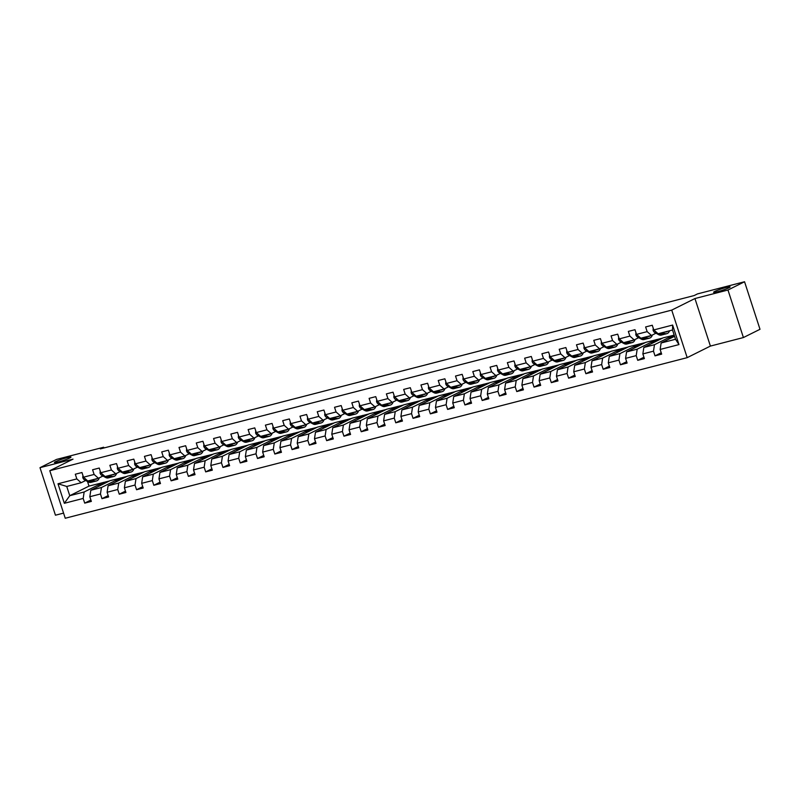 <?xml version="1.0" encoding="UTF-8"?>
<svg xmlns="http://www.w3.org/2000/svg" width="800" height="800" viewBox="0 0 800 800"><rect width="100%" height="100%" fill="white"/><g stroke="black" fill="none" stroke-linecap="round" stroke-linejoin="round"><path stroke-width="1.2" d="M714.77 291.43A8.69 0.83 162 0 1 723.94 288.09A8.69 0.83 162 0 1 730.12 286.92A8.69 0.83 162 0 1 728.95 287.77A8.69 0.83 162 0 1 719.78 291.12A8.69 0.83 162 0 1 713.6 292.29A8.69 0.83 162 0 1 714.77 291.43M55.6 461.65A8.69 0.83 162 0 1 64.77 458.3A8.69 0.83 162 0 1 70.96 457.13A8.69 0.83 162 0 1 69.79 457.98A8.69 0.83 162 0 1 60.62 461.33A8.69 0.83 162 0 1 54.43 462.5A8.69 0.83 162 0 1 55.6 461.65M743.41 337.55L727.97 290.02L694.95 298.54L710.4 346.08L743.41 337.55L760 329.29L744.55 281.75L697.47 293.91L694.15 295.56L100.35 448.9L103.67 447.24L56.59 459.4L40 467.67L55.45 515.2L63.57 513.11M710.4 346.08L687.18 357.65L65.24 518.25L49.79 470.71L671.73 310.11L687.18 357.65M674.56 336.3L661.12 342.99L675.53 339.27L672.52 330.02L658.12 333.74L653.79 329.93L652.27 325.24L645.62 326.95L647.15 331.64L636.51 334.39L634.99 329.7L628.34 331.41L629.87 336.1L618.5 339.09A3.6 1.93 75.5 0 0 620.2 341.48L624.03 343.57A10.38 5.58 75.5 0 0 626.74 344.02L628.84 343.48A10.38 5.58 75.5 0 0 629.49 343.23M653.79 329.93L672.63 325.06L678.97 344.59L660.14 349.45L661.66 354.14L655.02 355.86L661.22 352.77M85.66 480.48L81.16 482.73L66.75 486.45L58 483.77L64.34 503.3L83.18 498.44L84.7 503.13L91.35 501.41L89.82 496.72L100.46 493.98L101.98 498.67L108.63 496.95L107.11 492.26L117.74 489.51L119.27 494.2L125.91 492.49L124.39 487.8L135.02 485.05L136.55 489.74L143.19 488.02L141.67 483.33L152.31 480.59L153.83 485.28L160.48 483.56L158.95 478.87L169.59 476.13L171.11 480.82L177.76 479.1L176.24 474.41L186.87 471.66L188.39 476.35L195.04 474.64L193.52 469.95L204.15 467.2L205.68 471.89L212.32 470.17L210.8 465.48L221.44 462.74L222.96 467.43L229.61 465.71L228.08 461.02L238.72 458.27L240.24 462.96L246.89 461.25L245.36 456.56L256 453.81L257.52 458.5L264.17 456.79L262.65 452.1L273.28 449.35L274.81 454.04L281.45 452.32L279.93 447.63L290.56 444.89L292.09 449.58L298.74 447.86L297.21 443.17L307.85 440.42L309.37 445.11L316.02 443.4L314.49 438.71L325.13 435.96L326.65 440.65L333.3 438.93L331.78 434.24L342.41 431.5L343.94 436.19L350.58 434.47L349.06 429.78L359.69 427.04L361.22 431.73L367.86 430.01L366.34 425.32L376.98 422.57L378.5 427.26L385.15 425.55L383.62 420.86L394.26 418.11L395.78 422.8L402.43 421.08L400.91 416.39L411.54 413.65L413.06 418.34L419.71 416.62L418.19 411.93L428.82 409.19L430.35 413.87L436.99 412.16L435.47 407.47L446.11 404.72L447.63 409.41L454.28 407.7L452.75 403.01L463.39 400.26L464.91 404.95L471.56 403.23L470.03 398.54L480.67 395.8L482.19 400.49L488.84 398.77L487.32 394.08L497.95 391.33L499.48 396.02L506.12 394.31L504.6 389.62L515.23 386.87L516.76 391.56L523.41 389.84L521.88 385.15L532.52 382.41L534.04 387.1L540.69 385.38L539.16 380.69L549.8 377.95L551.32 382.64L557.97 380.92L556.45 376.23L567.08 373.48L568.6 378.17L575.25 376.46L573.73 371.77L584.36 369.02L585.89 373.71L592.53 371.99L591.01 367.3L601.65 364.56L603.17 369.25L609.82 367.53L608.29 362.84L618.93 360.1L620.45 364.78L627.1 363.07L625.58 358.38L636.21 355.63L637.73 360.32L644.38 358.61L642.86 353.92L653.49 351.17L655.02 355.86M58 483.77L76.83 478.91L75.31 474.22L81.96 472.51L83.48 477.19L94.11 474.45L92.59 469.76L99.24 468.04L100.76 472.73L111.4 469.99L109.87 465.3L116.52 463.58L118.04 468.27L128.68 465.52L127.16 460.83L133.8 459.12L135.33 463.81L145.96 461.06L144.44 456.37L151.08 454.65L152.61 459.34L163.24 456.6L161.72 451.91L168.37 450.19L169.89 454.88L180.53 452.14L179 447.45L185.65 445.73L187.17 450.42L197.81 447.67L196.28 442.98L202.93 441.27L204.46 445.96L215.09 443.21L213.57 438.52L220.21 436.8L221.74 441.49L232.37 438.75L230.85 434.06L237.5 432.34L239.02 437.03L249.65 434.28L248.13 429.59L254.78 427.88L256.3 432.57L266.94 429.82L265.41 425.13L272.06 423.42L273.58 428.11L284.22 425.36L282.7 420.67L289.34 418.95L290.87 423.64L301.5 420.9L299.98 416.21L306.63 414.49L308.15 419.18L318.78 416.43L317.26 411.74L323.91 410.03L325.43 414.72L336.07 411.97L334.54 407.28L341.19 405.56L342.71 410.25L353.35 407.51L351.83 402.82L358.47 401.1L360 405.79L370.63 403.05L369.11 398.36L375.75 396.64L377.28 401.33L387.91 398.58L386.39 393.89L393.04 392.18L394.56 396.87L405.2 394.12L403.67 389.43L410.32 387.71L411.84 392.4L422.48 389.66L420.95 384.97L427.6 383.25L429.12 387.94L439.76 385.19L438.24 380.5L444.88 378.79L446.41 383.48L457.04 380.73L455.52 376.04L462.17 374.33L463.69 379.02L474.32 376.27L472.8 371.58L479.45 369.86L480.97 374.55L491.61 371.81L490.08 367.12L496.73 365.4L498.25 370.09L508.89 367.34L507.37 362.65L514.01 360.94L515.54 365.63L526.17 362.88L524.65 358.19L531.3 356.47L532.82 361.16L543.45 358.42L541.93 353.73L548.58 352.01L550.1 356.7L560.74 353.96L559.21 349.27L565.86 347.55L567.38 352.24L578.02 349.49L576.49 344.8L583.14 343.09L584.67 347.78L595.3 345.03L593.78 340.34L600.42 338.62L601.95 343.31L612.58 340.57L611.06 335.88L617.71 334.16L619.23 338.85L623.55 342.67L634.19 339.92L638.69 337.68M636.51 334.39L640.84 338.2L651.47 335.46L655.97 333.21M673.72 335.12L654.48 344.71L643.84 347.45L663.08 337.87L674.18 335.14M651.47 335.46L647.15 331.64M653.49 351.17L654.48 344.71M642.86 353.92L643.84 347.45M656.43 339.58L637.19 349.17L626.56 351.92L645.8 342.33L662.5 338.15M634.19 339.92L629.87 336.1M636.21 355.63L637.19 349.17M625.58 358.38L626.56 351.92M601.4 341.64L601.23 343.48L601.94 343.3L606.27 347.13L616.91 344.38L621.41 342.14M639.15 344.04L619.91 353.63L609.28 356.38L628.52 346.79L645.22 342.62M616.91 344.38L612.58 340.57M618.93 360.1L619.91 353.63M608.29 362.84L609.28 356.38M584.67 347.78L588.99 351.59L599.62 348.85L604.12 346.6M621.87 348.51L602.63 358.1L591.99 360.84L611.23 351.25L627.94 347.08M599.62 348.85L595.3 345.03M601.65 364.56L602.63 358.1M591.01 367.3L591.99 360.84M566.84 350.56L566.66 352.41L567.38 352.23L571.71 356.06L582.34 353.31L586.84 351.07M604.59 352.97L585.35 362.56L574.71 365.31L593.95 355.72L610.66 351.54M582.34 353.31L578.02 349.49M584.36 369.02L585.35 362.56M573.73 371.77L574.71 365.31M549.56 355.02L549.38 356.87L550.1 356.69L554.42 360.52L565.06 357.77L569.56 355.53M587.31 357.43L568.07 367.02L557.43 369.77L576.67 360.18L593.37 356.01M565.06 357.77L560.74 353.96M567.08 373.48L568.07 367.02M556.45 376.23L557.43 369.77M532.27 359.49L532.1 361.34L532.81 361.15L537.14 364.98L547.78 362.23L552.28 359.99M570.02 361.9L550.78 371.48L540.15 374.23L559.39 364.64L576.09 360.47M547.78 362.23L543.45 358.42M549.8 377.95L550.78 371.48M539.16 380.69L540.15 374.23M515.54 365.63L519.86 369.44L530.5 366.7L535 364.45M552.74 366.36L533.5 375.95L522.87 378.69L542.11 369.1L558.81 364.93M530.5 366.7L526.17 362.88M532.52 382.41L533.5 375.95M521.88 385.15L522.87 378.69M497.71 368.41L497.53 370.26L498.25 370.08L502.58 373.91L513.21 371.16L517.71 368.92M535.46 370.82L516.22 380.41L505.58 383.16L524.82 373.57L541.53 369.39M513.21 371.16L508.89 367.34M515.23 386.87L516.22 380.41M504.6 389.62L505.58 383.16M480.43 372.88L480.25 374.72L480.97 374.54L485.3 378.37L495.93 375.62L500.43 373.38M518.18 375.28L498.94 384.87L488.3 387.62L507.54 378.03L524.24 373.86M495.93 375.62L491.61 371.81M497.95 391.33L498.94 384.87M487.32 394.08L488.3 387.62M463.14 377.34L462.97 379.19L463.69 379L468.01 382.83L478.65 380.09L483.15 377.84M500.89 379.75L481.65 389.34L471.02 392.08L490.26 382.49L506.96 378.32M478.65 380.09L474.32 376.27M480.67 395.8L481.65 389.34M470.03 398.54L471.02 392.08M446.41 383.48L450.73 387.29L461.37 384.55L465.87 382.3M483.61 384.21L464.37 393.8L453.74 396.54L472.98 386.96L489.68 382.78M461.37 384.55L457.04 380.73M463.39 400.26L464.37 393.8M452.75 403.01L453.74 396.54M428.58 386.26L428.4 388.11L429.12 387.93L433.45 391.76L444.08 389.01L448.58 386.77M466.33 388.67L447.09 398.26L436.45 401.01L455.69 391.42L472.4 387.24M444.08 389.01L439.76 385.19M446.11 404.72L447.09 398.26M435.47 407.47L436.45 401.01M411.3 390.73L411.12 392.57L411.84 392.39L416.17 396.22L426.8 393.47L431.3 391.23M449.05 393.13L429.81 402.72L419.17 405.47L438.41 395.88L455.11 391.71M426.8 393.47L422.48 389.66M428.82 409.19L429.81 402.72M418.19 411.93L419.17 405.47M394.02 395.19L393.84 397.04L394.56 396.85L398.88 400.68L409.52 397.94L414.02 395.69M431.76 397.6L412.52 407.19L401.89 409.93L421.13 400.34L437.83 396.17M409.52 397.94L405.2 394.12M411.54 413.65L412.52 407.19M400.91 416.39L401.89 409.93M377.28 401.33L381.6 405.14L392.24 402.4L396.74 400.16M414.48 402.06L395.24 411.65L384.61 414.4L403.85 404.81L420.55 400.63M392.24 402.4L387.91 398.58M394.26 418.11L395.24 411.65M383.62 420.86L384.61 414.4M359.45 404.11L359.27 405.96L359.99 405.78L364.32 409.61L374.95 406.86L379.46 404.62M397.2 406.52L377.96 416.11L367.32 418.86L386.57 409.27L403.27 405.09M374.95 406.86L370.63 403.05M376.98 422.57L377.96 416.11M366.34 425.32L367.32 418.86M342.17 408.58L341.99 410.43L342.71 410.24L347.04 414.07L357.67 411.32L362.17 409.08M379.92 410.99L360.68 420.57L350.04 423.32L369.28 413.73L385.99 409.56M357.67 411.32L353.35 407.51M359.69 427.04L360.68 420.57M349.06 429.78L350.04 423.32M324.89 413.04L324.71 414.89L325.43 414.7L329.75 418.53L340.39 415.79L344.89 413.54M362.64 415.45L343.4 425.04L332.76 427.78L352 418.19L368.7 414.02M340.39 415.79L336.07 411.97M342.41 431.5L343.4 425.04M331.78 434.24L332.76 427.78M308.15 419.18L312.47 423L323.11 420.25L327.61 418.01M345.35 419.91L326.11 429.5L315.48 432.25L334.72 422.66L351.42 418.48M323.11 420.25L318.78 416.43M325.13 435.96L326.11 429.5M314.49 438.71L315.48 432.25M290.32 421.97L290.15 423.81L290.86 423.63L295.19 427.46L305.83 424.71L310.33 422.47M328.07 424.37L308.83 433.96L298.2 436.71L317.44 427.12L334.14 422.95M305.83 424.71L301.5 420.9M307.85 440.42L308.83 433.96M297.21 443.17L298.2 436.71M273.04 426.43L272.86 428.28L273.58 428.09L277.91 431.92L288.54 429.18L293.04 426.93M310.79 428.84L291.55 438.43L280.91 441.17L300.15 431.58L316.86 427.41M288.54 429.18L284.22 425.36M290.56 444.89L291.55 438.43M279.93 447.63L280.91 441.17M255.76 430.89L255.58 432.74L256.3 432.55L260.63 436.38L271.26 433.64L275.76 431.39M293.51 433.3L274.27 442.89L263.63 445.63L282.87 436.05L299.57 431.87M271.26 433.64L266.94 429.82M273.28 449.35L274.27 442.89M262.65 452.1L263.63 445.63M239.02 437.03L243.34 440.85L253.98 438.1L258.48 435.86M276.22 437.76L256.98 447.35L246.35 450.1L265.59 440.51L282.29 436.33M253.98 438.1L249.65 434.28M256 453.81L256.98 447.35M245.36 456.56L246.35 450.1M221.19 439.82L221.02 441.66L221.73 441.48L226.06 445.31L236.7 442.56L241.2 440.32M258.94 442.22L239.7 451.81L229.07 454.56L248.31 444.97L265.01 440.8M236.7 442.56L232.37 438.75M238.72 458.27L239.7 451.81M228.08 461.02L229.07 454.56M203.91 444.28L203.73 446.13L204.45 445.94L208.78 449.77L219.41 447.03L223.91 444.78M241.66 446.69L222.42 456.28L211.78 459.02L231.02 449.43L247.73 445.26M219.41 447.03L215.09 443.21M221.44 462.74L222.42 456.28M210.8 465.48L211.78 459.02M186.63 448.74L186.45 450.59L187.17 450.41L191.5 454.23L202.13 451.49L206.63 449.25M224.38 451.15L205.14 460.74L194.5 463.49L213.74 453.9L230.44 449.72M202.13 451.49L197.81 447.67M204.15 467.2L205.14 460.74M193.52 469.95L194.5 463.49M169.89 454.88L174.21 458.7L184.85 455.95L189.35 453.71M207.1 455.61L187.85 465.2L177.22 467.95L196.46 458.36L213.16 454.18M184.85 455.95L180.53 452.14M186.87 471.66L187.85 465.2M176.24 474.41L177.22 467.95M152.06 457.67L151.89 459.52L152.6 459.33L156.93 463.16L167.57 460.41L172.07 458.17M189.81 460.08L170.57 469.66L159.94 472.41L179.18 462.82L195.88 458.65M167.57 460.41L163.24 456.6M169.59 476.13L170.57 469.66M158.95 478.87L159.94 472.41M135.33 463.81L139.65 467.62L150.28 464.88L154.79 462.63M172.53 464.54L153.29 474.13L142.65 476.87L161.9 467.28L178.6 463.11M150.28 464.88L145.96 461.06M152.31 480.59L153.29 474.13M141.67 483.33L142.65 476.87M117.5 466.59L117.32 468.44L118.04 468.26L122.37 472.09L133 469.34L137.5 467.1M155.25 469L136.01 478.59L125.37 481.34L144.61 471.75L161.32 467.57M133 469.34L128.68 465.52M135.02 485.05L136.01 478.59M124.39 487.8L125.37 481.34M100.76 472.73L105.08 476.55L115.72 473.8L120.22 471.56M137.97 473.46L118.73 483.05L108.09 485.8L127.33 476.21L144.03 472.04M115.72 473.8L111.4 469.99M117.74 489.51L118.73 483.05M107.11 492.26L108.09 485.8M83.48 477.19L87.8 481.01L98.44 478.27L102.94 476.02M120.68 477.93L101.44 487.52L90.81 490.26L110.05 480.67L126.75 476.5M98.44 478.27L94.11 474.45M100.46 493.98L101.44 487.52M89.82 496.72L90.81 490.26M103.4 482.39L84.16 491.98L69.76 495.7L89 486.11L109.47 480.96M81.16 482.73L76.83 478.91M83.18 498.44L84.16 491.98M64.34 503.3L69.76 495.7L66.75 486.45M727.97 290.02L744.55 281.75M694.95 298.54L671.73 310.11M49.79 470.71L73.01 459.14L40 467.67M103.91 447.98L103.67 447.24M87.5 481.49L89 486.11M678.97 344.59L675.53 339.27M672.52 330.02L672.63 325.06M660.14 349.45L661.12 342.99M84.7 503.13L90.9 500.04M98.87 486.24L98.47 485L103.44 482.52M98.47 485L104.49 483.44M116.15 481.78L115.75 480.53L120.73 478.05M115.75 480.53L121.77 478.98M101.98 498.67L108.18 495.58M133.44 477.32L133.03 476.07L138.01 473.59M133.03 476.07L139.06 474.52M119.27 494.2L125.47 491.11M150.72 472.85L150.31 471.61L155.29 469.13M150.31 471.61L156.34 470.05M136.55 489.74L142.75 486.65M168 468.39L167.6 467.15L172.57 464.67M167.6 467.15L173.62 465.59M153.83 485.28L160.03 482.19M185.28 463.93L184.88 462.68L189.85 460.2M184.88 462.68L190.9 461.13M171.11 480.82L177.31 477.72M202.57 459.47L202.16 458.22L207.14 455.74M202.16 458.22L208.19 456.66M188.39 476.35L194.6 473.26M219.85 455L219.44 453.76L224.42 451.28M219.44 453.76L225.47 452.2M205.68 471.89L211.88 468.8M237.13 450.54L236.73 449.3L241.7 446.82M236.73 449.3L242.75 447.74M222.96 467.43L229.16 464.34M254.41 446.08L254.01 444.83L258.98 442.35M254.01 444.83L260.03 443.28M240.24 462.96L246.44 459.87M271.69 441.62L271.29 440.37L276.27 437.89M271.29 440.37L277.32 438.81M257.52 458.5L263.72 455.41M288.98 437.15L288.57 435.91L293.55 433.43M288.57 435.91L294.6 434.35M274.81 454.04L281.01 450.95M306.26 432.69L305.85 431.44L310.83 428.96M305.85 431.44L311.88 429.89M292.09 449.58L298.29 446.49M323.54 428.23L323.14 426.98L328.11 424.5M323.14 426.98L329.16 425.43M309.37 445.11L315.57 442.02M340.82 423.76L340.42 422.52L345.4 420.04M340.42 422.52L346.44 420.96M326.65 440.65L332.85 437.56M358.11 419.3L357.7 418.06L362.68 415.58M357.7 418.06L363.73 416.5M343.94 436.19L350.14 433.1M375.39 414.84L374.98 413.59L379.96 411.11M374.98 413.59L381.01 412.04M361.22 431.73L367.42 428.63M392.67 410.38L392.27 409.13L397.24 406.65M392.27 409.13L398.29 407.57M378.5 427.26L384.7 424.17M409.95 405.91L409.55 404.67L414.52 402.19M409.55 404.67L415.57 403.11M395.78 422.8L401.98 419.71M427.24 401.45L426.83 400.21L431.81 397.73M426.83 400.21L432.86 398.65M413.06 418.34L419.26 415.25M444.52 396.99L444.11 395.74L449.09 393.26M444.11 395.74L450.14 394.19M430.35 413.87L436.55 410.78M461.8 392.53L461.4 391.28L466.37 388.8M461.4 391.28L467.42 389.72M447.63 409.41L453.83 406.32M479.08 388.06L478.68 386.82L483.65 384.34M478.68 386.82L484.7 385.26M464.91 404.95L471.11 401.86M496.36 383.6L495.96 382.35L500.94 379.87M495.96 382.35L501.99 380.8M482.19 400.49L488.39 397.4M513.65 379.14L513.24 377.89L518.22 375.41M513.24 377.89L519.27 376.34M499.48 396.02L505.68 392.93M530.93 374.67L530.52 373.43L535.5 370.95M530.52 373.43L536.55 371.87M516.76 391.56L522.96 388.47M548.21 370.21L547.81 368.97L552.78 366.49M547.81 368.97L553.83 367.41M534.04 387.1L540.24 384.01M565.49 365.75L565.09 364.5L570.07 362.02M565.09 364.5L571.11 362.95M551.32 382.64L557.52 379.54M582.78 361.29L582.37 360.04L587.35 357.56M582.37 360.04L588.4 358.48M568.6 378.17L574.81 375.08M600.06 356.82L599.65 355.58L604.63 353.1M599.65 355.58L605.68 354.02M585.89 373.71L592.09 370.62M617.34 352.36L616.94 351.12L621.91 348.64M616.94 351.12L622.96 349.56M603.17 369.25L609.37 366.16M634.62 347.9L634.22 346.65L639.19 344.17M634.22 346.65L640.24 345.1M620.45 364.78L626.65 361.69M651.91 343.44L651.5 342.19L656.48 339.71M651.5 342.19L657.53 340.63M637.73 360.32L643.93 357.23M669.19 338.97L668.78 337.73L673.76 335.25M668.78 337.73L674.54 336.24M82.93 475.52L82.75 477.44A3.6 1.93 75.5 0 0 84.45 479.82L88.28 481.92A10.38 5.58 75.5 0 0 90.99 482.36L93.09 481.82A10.38 5.58 75.5 0 0 93.74 481.57M92.54 479.79L93.82 480.49A10.38 5.58 75.5 0 0 96.53 480.93A10.38 5.58 75.5 0 0 99.35 477.81M94.75 479.22A8.62 4.63 75.5 0 0 96.09 479.23A8.62 4.63 75.5 0 0 97.25 478.57M89.1 480.68L90.38 481.37A10.38 5.58 75.5 0 0 93.09 481.82M96.53 480.93L94.42 481.48A10.38 5.58 -104.5 0 1 91.71 481.03L90.43 480.33M100.22 471.06L100.03 472.98A3.6 1.93 75.5 0 0 101.73 475.36L105.56 477.45A10.38 5.58 75.5 0 0 108.27 477.9L110.38 477.36A10.38 5.58 75.5 0 0 111.02 477.11M109.82 475.33L111.1 476.02A10.38 5.58 75.5 0 0 113.81 476.47A10.38 5.58 75.5 0 0 116.64 473.35M112.03 474.76A8.62 4.63 75.5 0 0 113.37 474.76A8.62 4.63 75.5 0 0 114.54 474.11M106.39 476.21L107.67 476.91A10.38 5.58 75.5 0 0 110.38 477.36M113.81 476.47L111.7 477.02A10.38 5.58 -104.5 0 1 108.99 476.57L107.72 475.87M117.32 468.44L117.32 468.51A3.6 1.93 75.5 0 0 119.01 470.9L122.84 472.99A10.38 5.58 75.5 0 0 125.55 473.44L127.66 472.9A10.38 5.58 75.5 0 0 128.3 472.65M127.1 470.86L128.38 471.56A10.38 5.58 75.5 0 0 131.09 472.01A10.38 5.58 75.5 0 0 133.92 468.88M129.31 470.29A8.62 4.63 75.5 0 0 130.65 470.3A8.62 4.63 75.5 0 0 131.82 469.65M123.67 471.75L124.95 472.45A10.38 5.58 75.5 0 0 127.66 472.9M131.09 472.01L128.99 472.55A10.38 5.58 -104.5 0 1 126.28 472.11L125 471.41M134.78 462.13L134.6 464.05A3.6 1.93 75.5 0 0 136.3 466.44L140.13 468.53A10.38 5.58 75.5 0 0 142.83 468.98L144.94 468.43A10.38 5.58 75.5 0 0 145.58 468.18M144.39 466.4L145.66 467.1A10.38 5.58 75.5 0 0 148.37 467.55A10.38 5.58 75.5 0 0 151.2 464.42M146.59 465.83A8.62 4.63 75.5 0 0 147.93 465.84A8.62 4.63 75.5 0 0 149.1 465.18M140.95 467.29L142.23 467.99A10.38 5.58 75.5 0 0 144.94 468.43M148.37 467.55L146.27 468.09A10.38 5.58 -104.5 0 1 143.56 467.64L142.28 466.94M151.89 459.52L151.88 459.59A3.6 1.93 75.5 0 0 153.58 461.97L157.41 464.07A10.38 5.58 75.5 0 0 160.12 464.51L162.22 463.97A10.38 5.58 75.5 0 0 162.87 463.72M161.67 461.94L162.95 462.64A10.38 5.58 75.5 0 0 165.66 463.08A10.38 5.58 75.5 0 0 168.48 459.96M163.88 461.37A8.62 4.63 75.5 0 0 165.22 461.38A8.62 4.63 75.5 0 0 166.38 460.72M158.23 462.82L159.51 463.52A10.38 5.58 75.5 0 0 162.22 463.97M165.66 463.08L163.55 463.63A10.38 5.58 -104.5 0 1 160.84 463.18L159.56 462.48M169.35 453.2L169.16 455.12A3.6 1.93 75.5 0 0 170.86 457.51L174.69 459.6A10.38 5.58 75.5 0 0 177.4 460.05L179.5 459.51A10.38 5.58 75.5 0 0 180.15 459.26M178.95 457.47L180.23 458.17A10.38 5.58 75.5 0 0 182.94 458.62A10.38 5.58 75.5 0 0 185.76 455.5M181.16 456.9A8.62 4.63 75.5 0 0 182.5 456.91A8.62 4.63 75.5 0 0 183.66 456.26M175.52 458.36L176.79 459.06A10.38 5.58 75.5 0 0 179.5 459.51M182.94 458.62L180.83 459.16A10.38 5.58 -104.5 0 1 178.12 458.72L176.85 458.02M186.45 450.59L186.44 450.66A3.6 1.93 75.5 0 0 188.14 453.05L191.97 455.14A10.38 5.58 75.5 0 0 194.68 455.59L196.79 455.04A10.38 5.58 75.5 0 0 197.43 454.8M196.23 453.01L197.51 453.71A10.38 5.58 75.5 0 0 200.22 454.16A10.38 5.58 75.5 0 0 203.05 451.03M198.44 452.44A8.62 4.63 75.5 0 0 199.78 452.45A8.62 4.63 75.5 0 0 200.95 451.79M192.8 453.9L194.08 454.6A10.38 5.58 75.5 0 0 196.79 455.04M200.22 454.16L198.12 454.7A10.38 5.58 -104.5 0 1 195.41 454.25L194.13 453.56M203.73 446.13L203.73 446.2A3.6 1.93 75.5 0 0 205.42 448.59L209.25 450.68A10.38 5.58 75.5 0 0 211.96 451.13L214.07 450.58A10.38 5.58 75.5 0 0 214.71 450.33M213.51 448.55L214.79 449.25A10.38 5.58 75.5 0 0 217.5 449.7A10.38 5.58 75.5 0 0 220.33 446.57M215.72 447.98A8.62 4.63 75.5 0 0 217.06 447.99A8.62 4.63 75.5 0 0 218.23 447.33M210.08 449.44L211.36 450.14A10.38 5.58 75.5 0 0 214.07 450.58M217.5 449.7L215.4 450.24A10.38 5.58 -104.5 0 1 212.69 449.79L211.41 449.09M221.02 441.66L221.01 441.74A3.6 1.93 75.5 0 0 222.71 444.12L226.54 446.22A10.38 5.58 75.5 0 0 229.25 446.66L231.35 446.12A10.38 5.58 75.5 0 0 232 445.87M230.8 444.09L232.08 444.79A10.38 5.58 75.5 0 0 234.79 445.23A10.38 5.58 75.5 0 0 237.61 442.11M233.01 443.52A8.62 4.63 75.5 0 0 234.34 443.52A8.62 4.63 75.5 0 0 235.51 442.87M227.36 444.97L228.64 445.67A10.38 5.58 75.5 0 0 231.35 446.12M234.79 445.23L232.68 445.78A10.38 5.58 -104.5 0 1 229.97 445.33L228.69 444.63M238.47 435.35L238.29 437.27A3.6 1.93 75.5 0 0 239.99 439.66L243.82 441.75A10.38 5.58 75.5 0 0 246.53 442.2L248.63 441.66A10.38 5.58 75.5 0 0 249.28 441.41M248.08 439.62L249.36 440.32A10.38 5.58 75.5 0 0 252.07 440.77A10.38 5.58 75.5 0 0 254.89 437.64M250.29 439.05A8.62 4.63 75.5 0 0 251.63 439.06A8.62 4.63 75.5 0 0 252.79 438.41M244.64 440.51L245.92 441.21A10.38 5.58 75.5 0 0 248.63 441.66M252.07 440.77L249.96 441.31A10.38 5.58 -104.5 0 1 247.25 440.87L245.97 440.17M255.58 432.74L255.57 432.81A3.6 1.93 75.5 0 0 257.27 435.2L261.1 437.29A10.38 5.58 75.5 0 0 263.81 437.74L265.92 437.19A10.38 5.58 75.5 0 0 266.56 436.95M265.36 435.16L266.64 435.86A10.38 5.58 75.5 0 0 269.35 436.31A10.38 5.58 75.5 0 0 272.18 433.18M267.57 434.59A8.62 4.63 75.5 0 0 268.91 434.6A8.62 4.63 75.5 0 0 270.08 433.94M261.93 436.05L263.21 436.75A10.38 5.58 75.5 0 0 265.92 437.19M269.35 436.31L267.25 436.85A10.38 5.58 -104.5 0 1 264.54 436.4L263.26 435.7M272.86 428.28L272.86 428.35A3.6 1.93 75.5 0 0 274.55 430.73L278.38 432.83A10.38 5.58 75.5 0 0 281.09 433.27L283.2 432.73A10.38 5.58 75.5 0 0 283.84 432.48M282.64 430.7L283.92 431.4A10.38 5.58 75.5 0 0 286.63 431.84A10.38 5.58 75.5 0 0 289.46 428.72M284.85 430.13A8.62 4.63 75.5 0 0 286.19 430.14A8.62 4.63 75.5 0 0 287.36 429.48M279.21 431.59L280.49 432.28A10.38 5.58 75.5 0 0 283.2 432.73M286.63 431.84L284.53 432.39A10.38 5.58 -104.5 0 1 281.82 431.94L280.54 431.24M290.15 423.81L290.14 423.89A3.6 1.93 75.5 0 0 291.84 426.27L295.67 428.37A10.38 5.58 75.5 0 0 298.38 428.81L300.48 428.27A10.38 5.58 75.5 0 0 301.13 428.02M299.93 426.24L301.21 426.93A10.38 5.58 75.5 0 0 303.91 427.38A10.38 5.58 75.5 0 0 306.74 424.26M302.14 425.67A8.62 4.63 75.5 0 0 303.47 425.67A8.62 4.63 75.5 0 0 304.64 425.02M296.49 427.12L297.77 427.82A10.38 5.58 75.5 0 0 300.48 428.27M303.91 427.38L301.81 427.93A10.38 5.58 -104.5 0 1 299.1 427.48L297.82 426.78M307.6 417.5L307.42 419.42A3.6 1.93 75.5 0 0 309.12 421.81L312.95 423.9A10.38 5.58 75.5 0 0 315.66 424.35L317.76 423.81A10.38 5.58 75.5 0 0 318.41 423.56M317.21 421.77L318.49 422.47A10.38 5.58 75.5 0 0 321.2 422.92A10.38 5.58 75.5 0 0 324.02 419.79M319.42 421.2A8.62 4.63 75.5 0 0 320.76 421.21A8.62 4.63 75.5 0 0 321.92 420.56M313.77 422.66L315.05 423.36A10.38 5.58 75.5 0 0 317.76 423.81M321.2 422.92L319.09 423.46A10.38 5.58 -104.5 0 1 316.38 423.02L315.1 422.32M324.71 414.89L324.7 414.96A3.6 1.93 75.5 0 0 326.4 417.35L330.23 419.44A10.38 5.58 75.5 0 0 332.94 419.89L335.05 419.34A10.38 5.58 75.5 0 0 335.69 419.1M334.49 417.31L335.77 418.01A10.38 5.58 75.5 0 0 338.48 418.46A10.38 5.58 75.5 0 0 341.31 415.33M336.7 416.74A8.62 4.63 75.5 0 0 338.04 416.75A8.62 4.63 75.5 0 0 339.21 416.09M331.06 418.2L332.34 418.9A10.38 5.58 75.5 0 0 335.05 419.34M338.48 418.46L336.37 419A10.38 5.58 -104.5 0 1 333.66 418.55L332.39 417.85M341.99 410.43L341.99 410.5A3.6 1.93 75.5 0 0 343.68 412.88L347.51 414.98A10.38 5.58 75.5 0 0 350.22 415.42L352.33 414.88A10.38 5.58 75.5 0 0 352.97 414.63M351.77 412.85L353.05 413.55A10.38 5.58 75.5 0 0 355.76 413.99A10.38 5.58 75.5 0 0 358.59 410.87M353.98 412.28A8.62 4.63 75.5 0 0 355.32 412.29A8.62 4.63 75.5 0 0 356.49 411.63M348.34 413.73L349.62 414.43A10.38 5.58 75.5 0 0 352.33 414.88M355.76 413.99L353.66 414.54A10.38 5.58 -104.5 0 1 350.95 414.09L349.67 413.39M359.27 405.96L359.27 406.03A3.6 1.93 75.5 0 0 360.97 408.42L364.8 410.51A10.38 5.58 75.5 0 0 367.5 410.96L369.61 410.42A10.38 5.58 75.5 0 0 370.25 410.17M369.06 408.38L370.33 409.08A10.38 5.58 75.5 0 0 373.04 409.53A10.38 5.58 75.5 0 0 375.87 406.41M371.26 407.81A8.62 4.63 75.5 0 0 372.6 407.82A8.62 4.63 75.5 0 0 373.77 407.17M365.62 409.27L366.9 409.97A10.38 5.58 75.5 0 0 369.61 410.42M373.04 409.53L370.94 410.07A10.38 5.58 -104.5 0 1 368.23 409.63L366.95 408.93M376.73 399.65L376.55 401.57A3.6 1.93 75.5 0 0 378.25 403.96L382.08 406.05A10.38 5.58 75.5 0 0 384.79 406.5L386.89 405.95A10.38 5.58 75.5 0 0 387.54 405.71M386.34 403.92L387.62 404.62A10.38 5.58 75.5 0 0 390.33 405.07A10.38 5.58 75.5 0 0 393.15 401.94M388.55 403.35A8.62 4.63 75.5 0 0 389.89 403.36A8.62 4.63 75.5 0 0 391.05 402.7M382.9 404.81L384.18 405.51A10.38 5.58 75.5 0 0 386.89 405.95M390.33 405.07L388.22 405.61A10.38 5.58 -104.5 0 1 385.51 405.16L384.23 404.47M393.84 397.04L393.83 397.11A3.6 1.93 75.5 0 0 395.53 399.5L399.36 401.59A10.38 5.58 75.5 0 0 402.07 402.04L404.17 401.49A10.38 5.58 75.5 0 0 404.82 401.24M403.62 399.46L404.9 400.16A10.38 5.58 75.5 0 0 407.61 400.61A10.38 5.58 75.5 0 0 410.43 397.48M405.83 398.89A8.62 4.63 75.5 0 0 407.17 398.9A8.62 4.63 75.5 0 0 408.33 398.24M400.19 400.35L401.46 401.05A10.38 5.58 75.5 0 0 404.17 401.49M407.61 400.61L405.5 401.15A10.38 5.58 -104.5 0 1 402.79 400.7L401.51 400M411.12 392.57L411.11 392.65A3.6 1.93 75.5 0 0 412.81 395.03L416.64 397.13A10.38 5.58 75.5 0 0 419.35 397.57L421.46 397.03A10.38 5.58 75.5 0 0 422.1 396.78M420.9 395L422.18 395.7A10.38 5.58 75.5 0 0 424.89 396.14A10.38 5.58 75.5 0 0 427.72 393.02M423.11 394.43A8.62 4.63 75.5 0 0 424.45 394.43A8.62 4.63 75.5 0 0 425.62 393.78M417.47 395.88L418.75 396.58A10.38 5.58 75.5 0 0 421.46 397.03M424.89 396.14L422.79 396.69A10.38 5.58 -104.5 0 1 420.08 396.24L418.8 395.54M428.4 388.11L428.4 388.18A3.6 1.93 75.5 0 0 430.09 390.57L433.92 392.66A10.38 5.58 75.5 0 0 436.63 393.11L438.74 392.57A10.38 5.58 75.5 0 0 439.38 392.32M438.18 390.53L439.46 391.23A10.38 5.58 75.5 0 0 442.17 391.68A10.38 5.58 75.5 0 0 445 388.55M440.39 389.96A8.62 4.63 75.5 0 0 441.73 389.97A8.62 4.63 75.5 0 0 442.9 389.32M434.75 391.42L436.03 392.12A10.38 5.58 75.5 0 0 438.74 392.57M442.17 391.68L440.07 392.22A10.38 5.58 -104.5 0 1 437.36 391.78L436.08 391.08M445.86 381.8L445.68 383.72A3.6 1.93 75.5 0 0 447.38 386.11L451.21 388.2A10.38 5.58 75.5 0 0 453.92 388.65L456.02 388.1A10.38 5.58 75.5 0 0 456.67 387.86M455.47 386.07L456.75 386.77A10.38 5.58 75.5 0 0 459.46 387.22A10.38 5.58 75.5 0 0 462.28 384.09M457.68 385.5A8.62 4.63 75.5 0 0 459.01 385.51A8.62 4.63 75.5 0 0 460.18 384.85M452.03 386.96L453.31 387.66A10.38 5.58 75.5 0 0 456.02 388.1M459.46 387.22L457.35 387.76A10.38 5.58 -104.5 0 1 454.64 387.31L453.36 386.61M462.97 379.19L462.96 379.26A3.6 1.93 75.5 0 0 464.66 381.64L468.49 383.74A10.38 5.58 75.5 0 0 471.2 384.18L473.3 383.64A10.38 5.58 75.5 0 0 473.95 383.39M472.75 381.61L474.03 382.31A10.38 5.58 75.5 0 0 476.74 382.75A10.38 5.58 75.5 0 0 479.56 379.63M474.96 381.04A8.62 4.63 75.5 0 0 476.3 381.05A8.62 4.63 75.5 0 0 477.46 380.39M469.31 382.5L470.59 383.19A10.38 5.58 75.5 0 0 473.3 383.64M476.74 382.75L474.63 383.3A10.38 5.58 -104.5 0 1 471.92 382.85L470.64 382.15M480.25 374.72L480.24 374.8A3.6 1.93 75.5 0 0 481.94 377.18L485.77 379.28A10.38 5.58 75.5 0 0 488.48 379.72L490.59 379.18A10.38 5.58 75.5 0 0 491.23 378.93M490.03 377.15L491.31 377.84A10.38 5.58 75.5 0 0 494.02 378.29A10.38 5.58 75.5 0 0 496.85 375.17M492.24 376.58A8.62 4.63 75.5 0 0 493.58 376.58A8.62 4.63 75.5 0 0 494.75 375.93M486.6 378.03L487.88 378.73A10.38 5.58 75.5 0 0 490.59 379.18M494.02 378.29L491.92 378.84A10.38 5.58 -104.5 0 1 489.21 378.39L487.93 377.69M497.53 370.26L497.53 370.33A3.6 1.93 75.5 0 0 499.22 372.72L503.05 374.81A10.38 5.58 75.5 0 0 505.76 375.26L507.87 374.72A10.38 5.58 75.5 0 0 508.51 374.47M507.31 372.68L508.59 373.38A10.38 5.58 75.5 0 0 511.3 373.83A10.38 5.58 75.5 0 0 514.13 370.7M509.52 372.11A8.62 4.63 75.5 0 0 510.86 372.12A8.62 4.63 75.5 0 0 512.03 371.47M503.88 373.57L505.16 374.27A10.38 5.58 75.5 0 0 507.87 374.72M511.3 373.83L509.2 374.37A10.38 5.58 -104.5 0 1 506.49 373.93L505.21 373.23M514.99 363.95L514.81 365.87A3.6 1.93 75.5 0 0 516.51 368.26L520.34 370.35A10.38 5.58 75.5 0 0 523.05 370.8L525.15 370.25A10.38 5.58 75.5 0 0 525.8 370.01M524.6 368.22L525.87 368.92A10.38 5.58 75.5 0 0 528.58 369.37A10.38 5.58 75.5 0 0 531.41 366.24M526.81 367.65A8.62 4.63 75.5 0 0 528.14 367.66A8.62 4.63 75.5 0 0 529.31 367M521.16 369.11L522.44 369.81A10.38 5.58 75.5 0 0 525.15 370.25M528.58 369.37L526.48 369.91A10.38 5.58 -104.5 0 1 523.77 369.46L522.49 368.76M532.1 361.34L532.09 361.41A3.6 1.93 75.5 0 0 533.79 363.79L537.62 365.89A10.38 5.58 75.5 0 0 540.33 366.33L542.43 365.79A10.38 5.58 75.5 0 0 543.08 365.54M541.88 363.76L543.16 364.46A10.38 5.58 75.5 0 0 545.87 364.9A10.38 5.58 75.5 0 0 548.69 361.78M544.09 363.19A8.62 4.63 75.5 0 0 545.43 363.2A8.62 4.63 75.5 0 0 546.59 362.54M538.44 364.64L539.72 365.34A10.38 5.58 75.5 0 0 542.43 365.79M545.87 364.9L543.76 365.45A10.38 5.58 -104.5 0 1 541.05 365L539.77 364.3M549.38 356.87L549.37 356.94A3.6 1.93 75.5 0 0 551.07 359.33L554.9 361.42A10.38 5.58 75.5 0 0 557.61 361.87L559.72 361.33A10.38 5.58 75.5 0 0 560.36 361.08M559.16 359.29L560.44 359.99A10.38 5.58 75.5 0 0 563.15 360.44A10.38 5.58 75.5 0 0 565.98 357.32M561.37 358.72A8.62 4.63 75.5 0 0 562.71 358.73A8.62 4.63 75.5 0 0 563.88 358.08M555.73 360.18L557.01 360.88A10.38 5.58 75.5 0 0 559.72 361.33M563.15 360.44L561.04 360.98A10.38 5.58 -104.5 0 1 558.33 360.54L557.06 359.84M566.66 352.41L566.66 352.48A3.6 1.93 75.5 0 0 568.35 354.87L572.18 356.96A10.38 5.58 75.5 0 0 574.89 357.41L577 356.86A10.38 5.58 75.5 0 0 577.64 356.62M576.44 354.83L577.72 355.53A10.38 5.58 75.5 0 0 580.43 355.98A10.38 5.58 75.5 0 0 583.26 352.85M578.65 354.26A8.62 4.63 75.5 0 0 579.99 354.27A8.62 4.63 75.5 0 0 581.16 353.61M573.01 355.72L574.29 356.42A10.38 5.58 75.5 0 0 577 356.86M580.43 355.98L578.33 356.52A10.38 5.58 -104.5 0 1 575.62 356.07L574.34 355.38M584.12 346.1L583.94 348.02A3.6 1.93 75.5 0 0 585.64 350.41L589.46 352.5A10.38 5.58 75.5 0 0 592.17 352.95L594.28 352.4A10.38 5.58 75.5 0 0 594.92 352.15M593.73 350.37L595 351.07A10.38 5.58 75.5 0 0 597.71 351.52A10.38 5.58 75.5 0 0 600.54 348.39M595.93 349.8A8.62 4.63 75.5 0 0 597.27 349.81A8.62 4.63 75.5 0 0 598.44 349.15M590.29 351.26L591.57 351.96A10.38 5.58 75.5 0 0 594.28 352.4M597.71 351.52L595.61 352.06A10.38 5.58 -104.5 0 1 592.9 351.61L591.62 350.91M601.23 343.48L601.22 343.56A3.6 1.93 75.5 0 0 602.92 345.94L606.75 348.04A10.38 5.58 75.5 0 0 609.46 348.48L611.56 347.94A10.38 5.58 75.5 0 0 612.21 347.69M611.01 345.91L612.29 346.61A10.38 5.58 75.5 0 0 615 347.05A10.38 5.58 75.5 0 0 617.82 343.93M613.22 345.34A8.62 4.63 75.5 0 0 614.56 345.34A8.62 4.63 75.5 0 0 615.72 344.69M607.57 346.79L608.85 347.49A10.38 5.58 75.5 0 0 611.56 347.94M615 347.05L612.89 347.6A10.38 5.58 -104.5 0 1 610.18 347.15L608.9 346.45M628.29 341.44L629.57 342.14A10.38 5.58 75.5 0 0 632.28 342.59A10.38 5.58 75.5 0 0 635.1 339.46M630.5 340.87A8.62 4.63 75.5 0 0 631.84 340.88A8.62 4.63 75.5 0 0 633 340.23M618.69 337.17L618.51 339.02M624.86 342.33L626.13 343.03A10.38 5.58 75.5 0 0 628.84 343.48M632.28 342.59L630.17 343.13A10.38 5.58 -104.5 0 1 627.46 342.69L626.18 341.99M635.97 332.71L635.78 334.63A3.6 1.93 75.5 0 0 637.48 337.02L641.31 339.11A10.38 5.58 75.5 0 0 644.02 339.56L646.13 339.01A10.38 5.58 75.5 0 0 646.77 338.77M645.57 336.98L646.85 337.68A10.38 5.58 75.5 0 0 649.56 338.13A10.38 5.58 75.5 0 0 652.39 335M647.78 336.41A8.62 4.63 75.5 0 0 649.12 336.42A8.62 4.63 75.5 0 0 650.29 335.76M642.14 337.87L643.42 338.57A10.38 5.58 75.5 0 0 646.13 339.01M649.56 338.13L647.46 338.67A10.38 5.58 -104.5 0 1 644.75 338.22L643.47 337.52M653.25 328.25L653.07 330.17A3.6 1.93 75.5 0 0 654.76 332.55L658.59 334.65A10.38 5.58 75.5 0 0 661.3 335.09L663.41 334.55A10.38 5.58 75.5 0 0 664.05 334.3M662.85 332.52L664.13 333.22A10.38 5.58 75.5 0 0 666.84 333.66A10.38 5.58 75.5 0 0 669.58 330.78M665.06 331.95A8.62 4.63 75.5 0 0 666.4 331.96A8.62 4.63 75.5 0 0 667.57 331.3M659.42 333.41L660.7 334.1A10.38 5.58 75.5 0 0 663.41 334.55M666.84 333.66L664.74 334.21A10.38 5.58 -104.5 0 1 662.03 333.76L660.75 333.06M83.47 477.18L82.76 477.37M90.38 481.37L88.28 481.92M93.82 480.49L91.71 481.03M86 479.42L84.45 479.82M100.76 472.72L100.04 472.9M107.67 476.91L105.56 477.45M111.1 476.02L108.99 476.57M103.29 474.96L101.73 475.36M124.95 472.45L122.84 472.99M128.38 471.56L126.28 472.11M120.57 470.5L119.01 470.9M135.32 463.79L134.6 463.98M142.23 467.99L140.13 468.53M145.66 467.1L143.56 467.64M137.85 466.04L136.3 466.44M159.51 463.52L157.41 464.07M162.95 462.64L160.84 463.18M155.13 461.57L153.58 461.97M169.89 454.87L169.17 455.05M176.79 459.06L174.69 459.6M180.23 458.17L178.12 458.72M172.41 457.11L170.86 457.51M194.08 454.6L191.97 455.14M197.51 453.71L195.41 454.25M189.7 452.65L188.14 453.05M211.36 450.14L209.25 450.68M214.79 449.25L212.69 449.79M206.98 448.18L205.42 448.59M228.64 445.67L226.54 446.22M232.08 444.79L229.97 445.33M224.26 443.72L222.71 444.12M239.02 437.02L238.3 437.2M245.92 441.21L243.82 441.75M249.36 440.32L247.25 440.87M241.54 439.26L239.99 439.66M263.21 436.75L261.1 437.29M266.64 435.86L264.54 436.4M258.83 434.8L257.27 435.2M280.49 432.28L278.38 432.83M283.92 431.4L281.82 431.94M276.11 430.33L274.55 430.73M297.77 427.82L295.67 428.37M301.21 426.93L299.1 427.48M293.39 425.87L291.84 426.27M308.14 419.17L307.43 419.35M315.05 423.36L312.95 423.9M318.49 422.47L316.38 423.02M310.67 421.41L309.12 421.81M332.34 418.9L330.23 419.44M335.77 418.01L333.66 418.55M327.96 416.95L326.4 417.35M349.62 414.43L347.51 414.98M353.05 413.55L350.95 414.09M345.24 412.48L343.68 412.88M366.9 409.97L364.8 410.51M370.33 409.08L368.23 409.63M362.52 408.02L360.97 408.42M377.27 401.32L376.56 401.5M384.18 405.51L382.08 406.05M387.62 404.62L385.51 405.16M379.8 403.56L378.25 403.96M401.46 401.05L399.36 401.59M404.9 400.16L402.79 400.7M397.08 399.09L395.53 399.5M418.75 396.58L416.64 397.13M422.18 395.7L420.08 396.24M414.37 394.63L412.81 395.03M436.03 392.12L433.92 392.66M439.46 391.23L437.36 391.78M431.65 390.17L430.09 390.57M446.4 383.46L445.69 383.65M453.31 387.66L451.21 388.2M456.75 386.77L454.64 387.31M448.93 385.71L447.38 386.11M470.59 383.19L468.49 383.74M474.03 382.31L471.92 382.85M466.21 381.24L464.66 381.64M487.88 378.73L485.77 379.28M491.31 377.84L489.21 378.39M483.5 376.78L481.94 377.18M505.16 374.27L503.05 374.81M508.59 373.38L506.49 373.93M500.78 372.32L499.22 372.72M515.53 365.61L514.81 365.8M522.44 369.81L520.34 370.35M525.87 368.92L523.77 369.46M518.06 367.86L516.51 368.26M539.72 365.34L537.62 365.89M543.16 364.46L541.05 365M535.34 363.39L533.79 363.79M557.01 360.88L554.9 361.42M560.44 359.99L558.33 360.54M552.63 358.93L551.07 359.33M574.29 356.42L572.18 356.96M577.72 355.53L575.62 356.07M569.91 354.47L568.35 354.87M584.66 347.76L583.94 347.95M591.57 351.96L589.46 352.5M595 351.07L592.9 351.61M587.19 350L585.64 350.41M608.85 347.49L606.75 348.04M612.29 346.61L610.18 347.15M604.47 345.54L602.92 345.94M626.13 343.03L624.03 343.57M629.57 342.14L627.46 342.69M621.75 341.08L620.2 341.48M636.51 334.37L635.79 334.56M643.42 338.57L641.31 339.11M646.85 337.68L644.75 338.22M639.04 336.62L637.48 337.02M653.79 329.91L653.07 330.1M660.7 334.1L658.59 334.65M664.13 333.22L662.03 333.76M656.32 332.15L654.76 332.55"/></g></svg>
